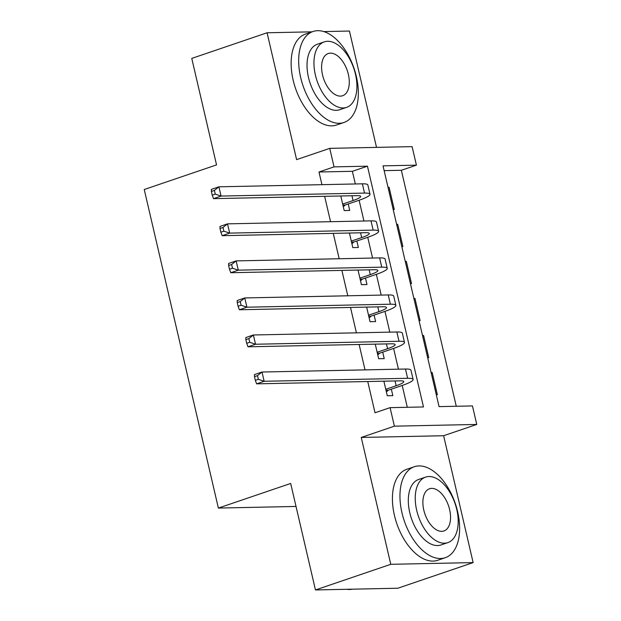 <?xml version="1.0" encoding="UTF-8"?>
<svg xmlns="http://www.w3.org/2000/svg" width="621" height="621" viewBox="0 0 621 621"><rect width="100%" height="100%" fill="white"/><g stroke="black" fill="none" stroke-linecap="round" stroke-linejoin="round"><path stroke-width="0.93" d="M472.449 405.924L476.757 424.446L394.389 426.169L390.081 407.648L423.468 406.949L367.446 166.18L334.051 166.878L329.743 148.357L412.111 146.634L416.419 165.155L383.025 165.854L439.055 406.623L472.449 405.924M443.619 435.725L361.251 437.448L390.772 564.31L315.46 589.95L397.828 588.227L473.14 562.595L443.619 435.725L476.757 424.446M376.52 147.379L349.444 31.05L323.782 31.586M456.272 406.266L401.352 170.286L416.419 165.155M390.772 564.31L473.14 562.595M312.06 31.834L267.077 32.773L296.605 159.636L329.743 148.357M315.46 589.95L290.675 483.456L218.375 508.071L144.243 189.514L216.543 164.899L191.765 58.405L267.077 32.773M383.887 381.193L387.279 395.763L392.845 395.647L391.331 389.165M375.263 344.15L378.655 358.728L384.22 358.612L382.715 352.13M366.646 307.108L370.038 321.686L375.604 321.569L374.09 315.088M358.022 270.065L361.414 284.643L366.98 284.527L365.474 278.045M349.406 233.022L352.798 247.6L358.364 247.484L356.858 241.002M388.094 187.627L389.095 187.286L394.265 209.518L393.194 209.533M396.71 224.67L397.712 224.328L402.889 246.553L401.81 246.576M405.334 261.713L406.336 261.371L411.506 283.595L410.434 283.618M413.951 298.755L414.952 298.414L420.122 320.638L419.051 320.661M422.575 335.798L423.576 335.456L428.746 357.68L427.667 357.704M401.352 170.286L384.143 170.643M388.016 187.309L389.095 187.286M396.64 224.352L397.712 224.328M405.257 261.394L406.336 261.371M413.881 298.437L414.952 298.414M422.497 335.48L423.576 335.456M431.121 372.522L432.193 372.499L437.363 394.723L436.291 394.746M355.328 183.971L352.379 171.303L318.984 172.001L321.934 184.662M324.643 196.321L330.551 221.705M333.267 233.364L339.175 258.747M341.884 270.399L347.791 295.79M350.508 307.442L356.415 332.833M359.124 344.484L365.032 369.875M367.748 381.527L375.014 412.771L390.081 407.648M407.291 407.283L402.214 385.462M398.426 369.177L393.598 348.42M389.802 332.134L384.973 311.377M381.185 295.091L376.357 274.342M372.569 258.049L367.733 237.3M363.945 221.006L359.117 200.257M340.789 195.98L344.181 210.558L349.739 210.441L348.234 203.96M218.375 508.071L296.023 506.449M361.251 437.448L394.389 426.169M318.984 172.001L334.051 166.878M352.379 171.303L367.446 166.18M431.191 372.841L432.193 372.499M342.668 204.076L353.062 200.536A19.22 2.787 166.9 0 0 360.654 196.415A19.22 2.787 166.9 0 0 356.997 195.646L213.523 198.642L212.242 195.157L215.254 194.125L214.392 190.422L211.381 191.447L212.242 195.157M211.381 191.447L211.365 189.382L218.895 186.812L221.053 196.073L364.527 193.084A28.83 4.184 -13.1 0 1 370.007 194.241A28.83 4.184 -13.1 0 1 358.627 200.42L345.206 204.992L343.304 206.793M214.392 190.422L218.895 186.812L362.369 183.824A28.83 4.184 -13.1 0 1 367.857 184.98L370.007 194.241M215.254 194.125L221.053 196.073L213.523 198.642M342.893 205.039L345.206 204.992M356.33 76.406A48.05 26.944 71.2 0 0 313.023 31.5A48.05 26.944 71.2 0 0 300.68 77.571A48.05 26.944 71.2 0 0 343.987 122.469A48.05 26.944 71.2 0 0 356.33 76.406M313.023 31.5L305.493 34.07A48.05 26.944 71.2 0 0 293.151 80.132A48.05 26.944 71.2 0 0 336.458 125.038L343.987 122.469M346.58 107.379L339.656 109.738A34.597 19.398 -108.8 0 1 308.474 77.408A34.597 19.398 -108.8 0 1 317.362 44.238L324.286 41.879A34.597 19.398 71.2 0 0 315.398 75.048A34.597 19.398 71.2 0 0 346.58 107.379A34.597 19.398 71.2 0 0 355.468 74.209A34.597 19.398 71.2 0 0 324.286 41.879M322.524 74.9A22.294 12.505 71.2 0 0 342.621 95.735A22.294 12.505 71.2 0 0 348.35 74.357A22.294 12.505 71.2 0 0 328.253 53.522A22.294 12.505 71.2 0 0 322.524 74.9M457.615 511.642A48.05 26.944 71.2 0 0 414.308 466.736A48.05 26.944 71.2 0 0 401.966 512.806A48.05 26.944 71.2 0 0 445.273 557.705A48.05 26.944 71.2 0 0 457.615 511.642M414.308 466.736L406.778 469.305A48.05 26.944 71.2 0 0 394.428 515.368A48.05 26.944 71.2 0 0 437.743 560.274L445.273 557.705M447.865 542.614L440.933 544.974A34.597 19.398 -108.8 0 1 409.751 512.643A34.597 19.398 -108.8 0 1 418.639 479.474L425.571 477.114A34.597 19.398 71.2 0 0 416.683 510.283A34.597 19.398 71.2 0 0 447.865 542.614A34.597 19.398 71.2 0 0 456.753 509.445A34.597 19.398 71.2 0 0 425.571 477.114M423.809 510.136A22.294 12.505 71.2 0 0 443.899 530.971A22.294 12.505 71.2 0 0 449.627 509.593A22.294 12.505 71.2 0 0 429.53 488.758A22.294 12.505 71.2 0 0 423.809 510.136M346.603 589.298A48.05 26.944 71.2 0 0 352.441 589.182M351.292 241.119L361.686 237.579A19.22 2.787 166.9 0 0 369.27 233.457A19.22 2.787 166.9 0 0 365.614 232.689L222.139 235.685L220.859 232.192L223.87 231.167L223.009 227.465L219.997 228.489L220.859 232.192M219.997 228.489L219.989 226.424L227.519 223.855L229.669 233.116L373.143 230.119A28.83 4.184 -13.1 0 1 378.631 231.276A28.83 4.184 -13.1 0 1 367.252 237.463L353.823 242.035L351.921 243.836M223.009 227.465L227.519 223.855L370.993 220.859A28.83 4.184 -13.1 0 1 376.473 222.023L378.631 231.276M223.87 231.167L229.669 233.116L222.139 235.685M351.517 242.081L353.823 242.035M359.908 278.161L370.302 274.622A19.22 2.787 166.9 0 0 377.894 270.5A19.22 2.787 166.9 0 0 374.238 269.724L230.764 272.72L229.483 269.235L232.495 268.21L231.633 264.507L228.621 265.532L229.483 269.235M228.621 265.532L228.606 263.459L236.135 260.898L238.293 270.158L381.768 267.162A28.83 4.184 -13.1 0 1 387.248 268.319A28.83 4.184 -13.1 0 1 375.868 274.505L362.447 279.077L360.545 280.878M231.633 264.507L236.135 260.898L379.61 257.901A28.83 4.184 -13.1 0 1 385.098 259.058L387.248 268.319M232.495 268.21L238.293 270.158L230.764 272.72M360.133 279.124L362.447 279.077M368.532 315.204L378.919 311.664A19.22 2.787 166.9 0 0 386.51 307.542A19.22 2.787 166.9 0 0 382.854 306.766L239.38 309.763L238.099 306.277L241.111 305.253L240.249 301.55L237.238 302.574L238.099 306.277M237.238 302.574L237.23 300.502L244.759 297.94L246.91 307.201L390.384 304.205A28.83 4.184 -13.1 0 1 395.872 305.361A28.83 4.184 -13.1 0 1 384.484 311.548L371.063 316.12L369.161 317.921M240.249 301.55L244.759 297.94L388.234 294.944A28.83 4.184 -13.1 0 1 393.714 296.101L395.872 305.361M241.111 305.253L246.91 307.201L239.38 309.763M368.75 316.167L371.063 316.12M377.149 352.247L387.543 348.707A19.22 2.787 166.9 0 0 395.127 344.585A19.22 2.787 166.9 0 0 391.471 343.809L248.004 346.805L246.723 343.32L249.735 342.295L248.874 338.592L245.854 339.617L246.723 343.32M245.854 339.617L245.846 337.545L253.376 334.983L255.534 344.244L399.008 341.247A28.83 4.184 -13.1 0 1 404.488 342.404A28.83 4.184 -13.1 0 1 393.109 348.591L379.679 353.163L377.778 354.956M248.874 338.592L253.376 334.983L396.85 331.987A28.83 4.184 -13.1 0 1 402.338 333.143L404.488 342.404M249.735 342.295L255.534 344.244L248.004 346.805M377.374 353.209L379.679 353.163M385.765 389.282L396.159 385.75A19.22 2.787 166.9 0 0 403.751 381.62A19.22 2.787 166.9 0 0 400.095 380.852L256.62 383.848L255.34 380.363L258.352 379.338L257.49 375.627L254.478 376.652L255.34 380.363M254.478 376.652L254.463 374.587L262 372.026L264.15 381.286L407.624 378.29A28.83 4.184 -13.1 0 1 413.112 379.447A28.83 4.184 -13.1 0 1 401.725 385.633L388.304 390.198L386.402 391.998M257.49 375.627L262 372.026L405.474 369.029A28.83 4.184 -13.1 0 1 410.955 370.186L413.112 379.447M258.352 379.338L264.15 381.286L256.62 383.848M385.99 390.252L388.304 390.198M351.952 195.747L353.062 200.536M362.369 183.824L364.527 193.084M360.568 232.79L361.686 237.579M370.993 220.859L373.143 230.119M369.185 269.832L370.302 274.622M379.61 257.901L381.768 267.162M377.809 306.875L378.919 311.664M388.234 294.944L390.384 304.205M386.425 343.918L387.543 348.707M396.85 331.987L399.008 341.247M395.049 380.96L396.159 385.75M405.474 369.029L407.624 378.29"/></g></svg>
